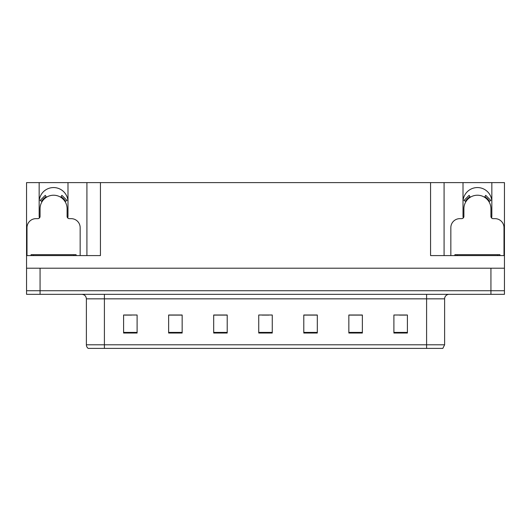 <?xml version="1.0" encoding="UTF-8"?>
<svg xmlns="http://www.w3.org/2000/svg" width="531" height="531" viewBox="0 0 531 531"><rect width="100%" height="100%" fill="white"/><g stroke="black" fill="none" stroke-linecap="round" stroke-linejoin="round"><path stroke-width="0.8" d="M491.613 218.009A14.417 14.417 0 0 0 491.839 215.493L491.839 182.604L504.45 182.604L504.45 268.201L26.55 268.201L26.55 290.729L40.064 290.729L26.55 290.729L26.55 294.333L40.064 294.333L40.064 290.729L490.936 290.729L40.064 290.729L40.064 268.201M67.776 218.009A14.417 14.417 0 0 0 67.995 215.493L67.995 182.604L86.918 182.604L86.918 255.59M39.161 201.979A14.417 14.417 0 0 1 53.578 187.562A14.417 14.417 0 0 1 67.995 201.979M86.918 182.604L430.568 182.604L430.568 255.59L504.45 255.59M39.387 218.009A14.417 14.417 0 0 1 39.161 215.493L39.161 182.604L26.55 182.604L26.55 255.59L100.432 255.59L100.432 182.604M26.55 255.59L26.55 268.201M40.064 294.333L504.45 294.333L504.45 290.729L490.936 290.729L504.45 290.729L504.45 268.201M430.568 182.604L444.082 182.604L444.082 255.59M444.082 182.604L463.005 182.604L463.005 215.493A14.417 14.417 0 0 0 463.224 218.009M491.839 182.604L463.005 182.604M39.161 182.604L67.995 182.604M491.839 201.979A14.417 14.417 0 0 0 477.422 187.562A14.417 14.417 0 0 0 463.005 201.979M444.62 344.792L442.821 348.396L426.599 348.396L426.599 344.792L444.62 344.792L444.62 298.84A4.507 4.507 0 0 1 449.126 294.333M426.599 348.396L88.179 348.396A4.507 4.507 0 0 1 86.38 344.792L86.38 298.84C86.108 296.099 84.608 294.599 81.874 294.333M407.41 333.03L407.41 315.009L393.896 315.009L393.896 333.03L407.41 333.03M362.361 333.03L362.361 315.009L348.847 315.009L348.847 333.03L362.361 333.03M317.306 333.03L317.306 315.009L303.792 315.009L303.792 333.03L317.306 333.03M137.104 333.03L137.104 315.009L123.59 315.009L123.59 333.03L137.104 333.03M182.153 333.03L182.153 315.009L168.639 315.009L168.639 333.03L182.153 333.03M227.208 333.03L227.208 315.009L213.694 315.009L213.694 333.03L227.208 333.03M272.257 333.03L272.257 315.009L258.743 315.009L258.743 333.03L272.257 333.03M418.401 348.396L112.599 348.396M361.956 315.102L356.235 315.102M349.478 315.102L362.361 315.102M399.392 315.102L406.149 315.102M224.686 315.102L218.964 315.102M168.639 315.102L181.522 315.102M174.765 315.102L169.044 315.102M124.851 315.102L131.608 315.102M312.036 315.102L306.314 315.102M262.122 315.102L268.878 315.102M227.208 315.102L213.694 315.102M317.306 315.102L303.792 315.102M80.161 255.59L80.161 227.66A9.007 9.007 0 0 0 71.147 218.646L69.349 218.646A2.25 2.25 0 0 1 67.098 216.396L67.098 208.736A13.514 13.514 0 0 0 53.578 195.222A13.514 13.514 0 0 0 40.064 208.736L40.064 216.396A2.25 2.25 0 0 1 37.814 218.646L36.008 218.646A9.007 9.007 0 0 0 27.001 227.66L27.001 255.59M60.7 197.247L61.888 195.335L66.986 200.433L65.067 201.614M42.095 201.614L40.177 200.433L45.274 195.335L46.462 197.247M503.999 255.59L503.999 227.66A9.007 9.007 0 0 0 494.992 218.646L493.186 218.646A2.25 2.25 0 0 1 490.936 216.396L490.936 208.736A13.514 13.514 0 0 0 477.422 195.222A13.514 13.514 0 0 0 463.902 208.736L463.902 216.396A2.25 2.25 0 0 1 461.651 218.646L459.853 218.646A9.007 9.007 0 0 0 450.839 227.66L450.839 255.59M484.537 197.247L485.726 195.335L490.823 200.433L488.905 201.614M465.933 201.614L464.014 200.433L469.112 195.335L470.3 197.247M31.057 255.59L31.057 254.688L76.106 254.688L76.106 255.59M454.894 255.59L454.894 254.688L499.943 254.688L499.943 255.59L499.943 254.688M490.936 268.201L490.936 294.333M426.599 294.333L426.599 298.84L86.38 298.84M444.62 298.84L426.599 298.84L426.599 344.792L104.401 344.792L104.401 348.396M86.38 344.792L104.401 344.792L104.401 294.333M272.257 332.406L258.743 332.406M227.208 332.406L213.694 332.406M182.153 332.406L168.639 332.406M137.104 332.406L123.59 332.406M317.306 332.406L303.792 332.406M362.361 332.406L348.847 332.406M407.41 332.406L393.896 332.406M65.585 201.295A14.118 14.118 0 0 0 61.019 196.735M46.144 196.735A14.118 14.118 0 0 0 41.577 201.295M65.194 201.534A13.667 13.667 0 0 0 60.78 197.12M46.383 197.12A13.667 13.667 0 0 0 41.962 201.534M489.423 201.295A14.118 14.118 0 0 0 484.856 196.735M469.981 196.735A14.118 14.118 0 0 0 465.415 201.295M489.038 201.534A13.667 13.667 0 0 0 484.617 197.12M470.22 197.12A13.667 13.667 0 0 0 465.806 201.534M33.307 254.688L33.307 255.59M73.855 254.688L73.855 255.59M457.145 254.688L457.145 255.59M497.693 254.688L497.693 255.59"/></g></svg>
